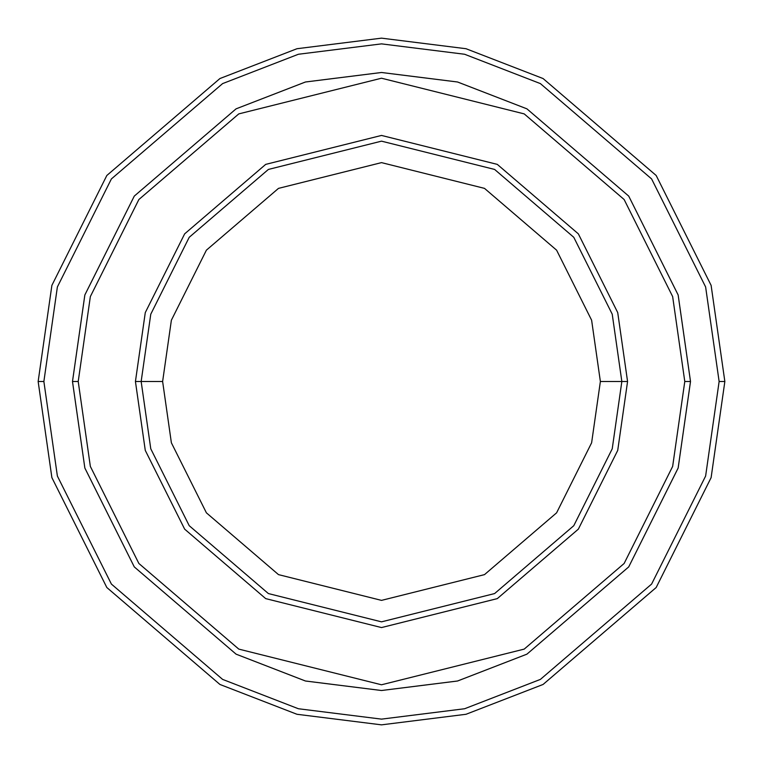 <?xml version="1.0" encoding="UTF-8"?>
<svg xmlns="http://www.w3.org/2000/svg" width="763" height="763" viewBox="0 0 763 763"><rect width="100%" height="100%" fill="white"/><g stroke="black" fill="none" stroke-linecap="round" stroke-linejoin="round"><path stroke-width="1.14" d="M621.845 381.5L627.567 381.5L617.725 312.601L578.354 233.859L497.295 164.379L381.5 135.433L265.705 164.379L184.646 233.859L145.275 312.601L135.433 381.5L141.155 381.5L150.769 448.797L189.224 525.707L268.395 593.566L381.5 621.845L494.605 593.566L573.776 525.707L612.231 448.797L621.845 381.5L612.231 448.797L573.776 525.707L494.605 593.566L381.5 621.845L268.395 593.566L189.224 525.707L150.769 448.797L141.155 381.5L162.624 381.5L141.155 381.5L150.769 314.203L189.224 237.293L268.395 169.434L381.5 141.155L494.605 169.434L573.776 237.293L612.231 314.203L621.845 381.5L600.376 381.5L591.621 442.788L556.599 512.831L484.505 574.625L381.5 600.376L278.495 574.625L206.401 512.831L171.379 442.788L162.624 381.5L171.379 442.788L206.401 512.831L278.495 574.625L381.5 600.376L484.505 574.625L556.599 512.831L591.621 442.788L600.376 381.5L591.621 320.212L556.599 250.169L484.505 188.375L381.5 162.624L278.495 188.375L206.401 250.169L171.379 320.212L162.624 381.5L171.379 320.212L206.401 250.169L278.495 188.375L381.5 162.624L484.505 188.375L556.599 250.169L591.621 320.212L600.376 381.5L621.845 381.5L612.231 314.203L573.776 237.293L494.605 169.434L381.5 141.155L268.395 169.434L189.224 237.293L150.769 314.203L141.155 381.5L135.433 381.5L145.275 312.601L184.646 233.859L265.705 164.379L381.5 135.433L497.295 164.379L578.354 233.859L617.725 312.601L627.567 381.5L617.725 450.399L578.354 529.14L497.295 598.621L381.5 627.567L265.705 598.621L184.646 529.14L145.275 450.399L135.433 381.5L145.275 450.399L184.646 529.14L265.705 598.621L381.5 627.567L497.295 598.621L578.354 529.14L617.725 450.399L627.567 381.5L621.845 381.5M719.127 381.5L705.622 476.036L651.602 584.077L540.385 679.404L464.61 708.741L381.5 719.127L298.39 708.741L222.615 679.404L111.398 584.077L57.378 476.036L43.873 381.5L38.15 381.5L51.884 477.638L106.82 587.51L219.925 684.459L296.979 714.282L381.5 724.85L466.021 714.282L543.075 684.459L656.18 587.51L711.116 477.638L724.85 381.5L719.127 381.5L705.622 286.964L651.602 178.923L540.385 83.596L464.61 54.259L381.5 43.873L298.39 54.259L222.615 83.596L111.398 178.923L57.378 286.964L43.873 381.5L57.378 476.036L111.398 584.077L222.615 679.404L298.39 708.741L381.5 719.127L464.61 708.741L540.385 679.404L651.602 584.077L705.622 476.036L719.127 381.5L724.85 381.5L711.116 477.638L656.18 587.51L543.075 684.459L466.021 714.282L381.5 724.85L296.979 714.282L219.925 684.459L106.82 587.51L51.884 477.638L38.15 381.5L51.884 285.362L106.82 175.49L219.925 78.541L296.979 48.718L381.5 38.15L466.021 48.718L543.075 78.541L656.18 175.49L711.116 285.362L724.85 381.5L711.116 285.362L656.18 175.49L543.075 78.541L466.021 48.718L381.5 38.15L296.979 48.718L219.925 78.541L106.82 175.49L51.884 285.362L38.15 381.5L43.873 381.5L57.378 286.964L111.398 178.923L222.615 83.596L298.39 54.259L381.5 43.873L464.61 54.259L540.385 83.596L651.602 178.923L705.622 286.964L719.127 381.5M684.783 381.5L672.651 466.422L624.134 563.475L524.219 649.103L381.5 684.783L238.781 649.103L138.866 563.475L90.349 466.422L78.217 381.5L72.495 381.5L84.855 468.024L134.288 566.909L236.082 654.158L305.438 680.997L381.5 690.505L457.562 680.997L526.918 654.158L628.712 566.909L678.145 468.024L690.505 381.5L684.783 381.5L672.651 296.578L624.134 199.524L524.219 113.897L381.5 78.217L238.781 113.897L138.866 199.524L90.349 296.578L78.217 381.5L90.349 466.422L138.866 563.475L238.781 649.103L381.5 684.783L524.219 649.103L624.134 563.475L672.651 466.422L684.783 381.5L690.505 381.5L678.145 468.024L628.712 566.909L526.918 654.158L457.562 680.997L381.5 690.505L305.438 680.997L236.082 654.158L134.288 566.909L84.855 468.024L72.495 381.5L84.846 294.976L134.288 196.091L236.082 108.842L305.438 81.994L381.5 72.485L457.562 81.994L526.918 108.842L628.712 196.091L678.154 294.976L690.515 381.5L678.154 468.024L628.712 566.909L526.918 654.158L457.562 681.006L381.5 690.515L305.438 681.006L236.082 654.158L134.288 566.909L84.846 468.024L72.485 381.5L84.846 468.024L134.288 566.909L236.082 654.158L305.438 681.006L381.5 690.515L457.562 681.006L526.918 654.158L628.712 566.909L678.154 468.024L690.515 381.5L678.154 294.976L628.712 196.091L526.918 108.842L457.562 81.994L381.5 72.485L305.438 81.994L236.082 108.842L134.288 196.091L84.846 294.976L72.485 381.5L84.855 294.976L134.288 196.091L236.082 108.842L305.438 82.003L381.5 72.495L457.562 82.003L526.918 108.842L628.712 196.091L678.145 294.976L690.505 381.5L678.145 294.976L628.712 196.091L526.918 108.842L457.562 82.003L381.5 72.495L305.438 82.003L236.082 108.842L134.288 196.091L84.855 294.976L72.495 381.5L78.217 381.5L90.349 296.578L138.866 199.524L238.781 113.897L381.5 78.217L524.219 113.897L624.134 199.524L672.651 296.578L684.783 381.5"/></g></svg>
